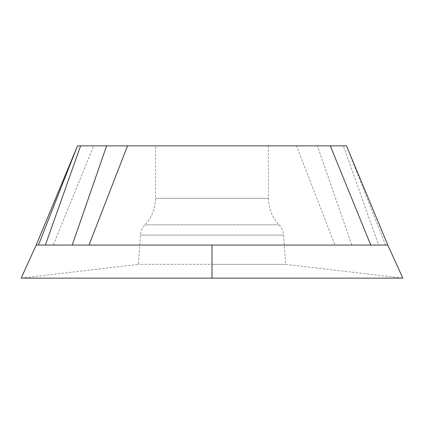 <?xml version="1.0" encoding="UTF-8"?>
<svg xmlns="http://www.w3.org/2000/svg" width="424" height="424" viewBox="0 0 424 424"><rect width="100%" height="100%" fill="white"/><g stroke="black" fill="none" stroke-linecap="round" stroke-linejoin="round"><path stroke-width="0.32" stroke-dasharray="2.12 1.59" d="M343.392 145.856L346.482 145.856L385.554 245.067L378.637 245.067L343.392 145.856L77.518 145.856M378.637 245.067L334.997 245.067L296.466 145.856M351.782 245.067L317.391 145.856M334.997 245.067L53.244 245.067L93.693 145.856M53.244 245.067L36.183 245.067M385.554 245.067L387.817 245.067L347.966 149.439M368.705 278.133L34.461 278.128L402.8 278.133L212.17 278.133L211.931 264.353L138.399 264.353L285.606 264.353L211.931 264.353M103.133 278.133L69.992 278.133M52.783 278.133L50.8 278.133M48.628 278.133L42.151 278.133M36.326 278.133L27.555 278.133M22.329 278.133L21.2 278.133L21.55 277.418M268.493 145.856L268.493 198.305L155.507 198.305L268.493 198.305C268.631 208.497 272.155 217.342 279.066 224.837C281.743 227.72 283.243 231.128 283.555 235.055L285.606 264.353L402.8 278.133L386.889 278.139M378.77 278.133L376.745 278.133M212 245.067L212 278.133M283.555 235.055L140.445 235.055L283.555 235.055M279.066 224.837L144.939 224.837L279.066 224.837M402.795 278.133L401.708 275.886L402.8 278.133L400.489 277.874L402.795 278.133M21.211 278.112L138.399 264.353L140.445 235.055C140.763 231.128 142.257 227.72 144.939 224.837C151.85 217.342 155.375 208.497 155.507 198.305L155.507 145.856"/><path stroke-width="0.64" d="M347.966 149.439L346.482 145.856L77.518 145.856L36.183 245.067L45.368 245.067L80.608 145.856M155.507 145.856L268.493 145.856L155.507 145.856M45.368 245.067L89.008 245.067L127.534 145.856M72.223 245.067L106.615 145.856M38.446 245.067L77.518 145.856L36.172 245.067L21.2 278.133L402.8 278.133L387.828 245.061L346.482 145.856M89.008 245.067L370.756 245.067L330.307 145.856M370.756 245.067L387.817 245.067M212 245.067L212 278.133L103.133 278.133M69.992 278.133L52.783 278.133M50.8 278.133L48.628 278.133M42.151 278.133L36.326 278.133M27.555 278.133L22.329 278.133M386.889 278.139L378.77 278.133M376.745 278.133L368.705 278.133M402.471 277.455L402.63 277.789M21.55 277.418L21.269 278.001"/></g></svg>
